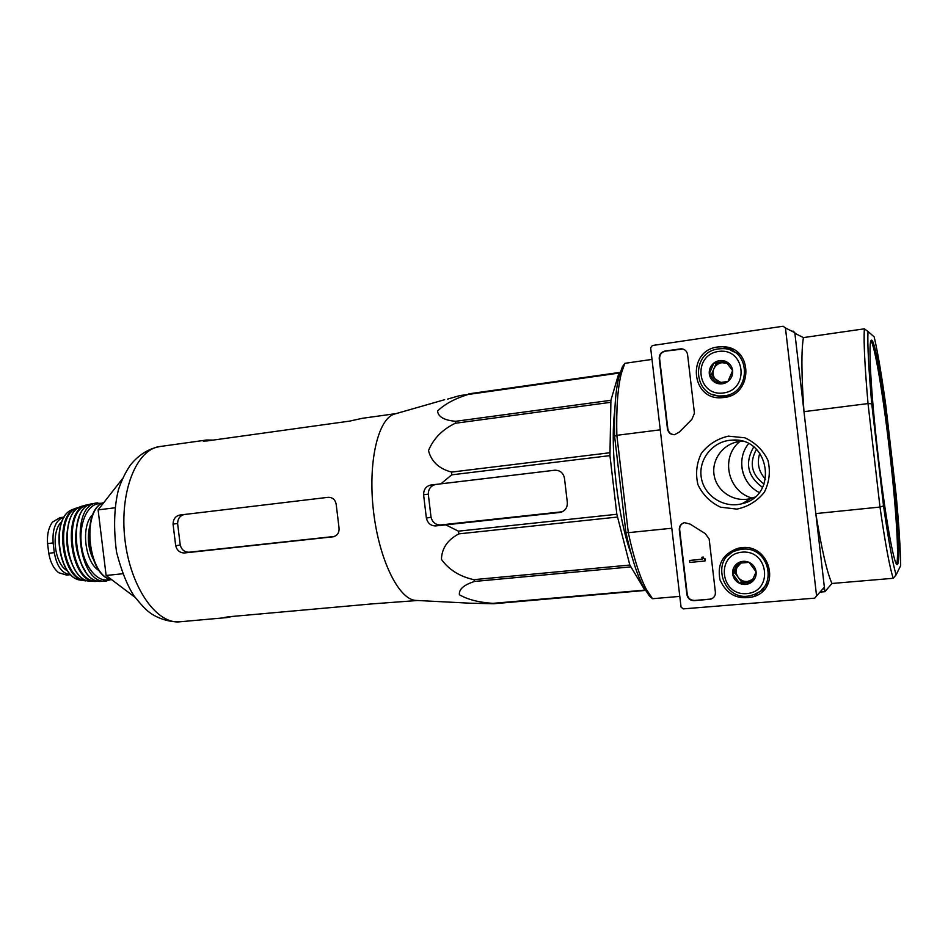 <?xml version="1.0" encoding="UTF-8"?>
<svg xmlns="http://www.w3.org/2000/svg" width="948" height="948" viewBox="0 0 948 948"><rect width="100%" height="100%" fill="white"/><g stroke="black" fill="none" stroke-linecap="round" stroke-linejoin="round"><path stroke-width="1.42" d="M417.393 600.487L415.2 600.38C398.279 598.698 378.892 559.024 373.465 510.936C367.86 462.885 377.754 419.798 393.835 414.252L396.063 413.624M645.387 590.426L493.695 603.746L468.999 603.177M493.695 603.746L492.806 603.355C478.693 602.383 467.554 599.503 459.401 594.74C458.808 589.229 463.904 584.798 474.699 581.432L473.822 579.666C459.65 576.491 448.854 569.736 441.436 559.403C441.78 548.24 447.61 539.72 458.951 533.854L458.382 531.164L445.809 524.86L560.09 512.43C565.067 511.126 567.485 507.796 567.331 502.464L564.475 478.266C563.302 472.839 560.019 470.161 554.651 470.232L430.783 485.032C426.067 486.146 423.673 489.381 423.59 494.773L426.375 518.082C427.714 523.272 430.807 525.891 435.653 525.927L445.809 524.86M645.102 590.568L629.827 565.044L616.852 514.266L609.943 455.621L451.675 474.853L440.927 483.824M451.675 474.853L451.592 472.092C439.043 468.786 431.34 461.629 428.496 450.608C433.402 438.663 442.301 429.562 455.218 423.27L455.644 421.303C444.221 420.296 438.189 416.871 437.561 411.041C444.482 404.227 454.625 398.705 467.992 394.498L460.029 395.541L447.575 399.096M609.943 455.621L610.915 400.293L618.914 373.097L620.146 372.552M631.167 553.869C617.989 519.646 609.671 447.053 614.766 410.733M609.789 452.753L451.592 472.092M616.852 514.266L458.382 531.164M617.361 517.063L458.951 533.854M610.678 402.319L455.218 423.27M610.915 400.293L455.644 421.303M618.914 373.097L467.992 394.498M619.459 372.457L468.762 393.847M644.439 590.142L492.806 603.355M630.515 566.904L474.699 581.432M629.827 565.044L473.822 579.666M562.259 511.766L440.678 524.943C435.63 524.955 432.418 522.384 431.044 517.253L428.295 494.145C428.401 488.812 430.925 485.589 435.855 484.44L555.066 470.196M759.253 492.486C741.466 483.753 736.039 458.903 748.565 443.711M753.21 498.34C727.993 492.664 719.769 457.505 739.855 441.495M897.732 564.119C900.647 559.036 897.104 505.248 890.693 450.241C884.152 392.97 875.028 339.1 871.473 340.178C868.048 339.609 870.714 391.121 877.86 453.215C884.97 515.321 894.035 566.015 897.223 564.593L897.732 564.119M868.024 331.516L874.175 336.86C877.753 352.194 881.664 375.361 885.93 406.337L896.038 493.92C898.977 525.311 900.493 549.248 900.6 565.755L896.133 574.832C892.779 563.965 888.572 540.988 883.536 505.9L871.745 403.801C868.581 367.966 867.349 343.875 868.024 331.516L864.363 328.826L803.43 337.595L794.886 333.329L803.987 411.669L868.024 403.575C864.777 366.331 863.557 341.41 864.363 328.826M824.89 591.694L831.965 583.482L893.194 578.292C889.651 567.271 885.254 543.524 879.993 507.05L815.825 513.591L824.89 591.694L820.553 592.05M883.536 505.9L879.993 507.05L868.024 403.575L871.745 403.801M671.8 528.249L628.299 532.669C633.679 557.661 639.627 576.455 646.145 589.052L652.532 598.709L649.392 595.96L643.254 586.646C636.914 574.441 631.119 556.275 625.881 532.172L628.299 532.669L616.84 435.31L660.258 429.823M652.532 598.709L679.799 596.399M625.881 532.172L614.6 436.258C614.055 410.188 615.548 390.161 619.103 376.178L622.445 366.698L624.862 363.321L651.999 359.411M624.862 363.321L621.378 373.192C617.74 387.59 616.224 408.304 616.84 435.31L614.6 436.258M803.43 337.595C801.238 350.203 801.415 374.898 803.987 411.669M815.825 513.591C821.679 549.437 827.059 572.734 831.965 583.482M893.194 578.292L896.133 574.832M896.524 564.119C899.391 558.479 895.872 505 889.508 450.383C883.37 396.691 874.909 345.57 870.904 340.794M747.202 481.762C742.592 474.593 740.886 466.795 742.083 458.394M122.422 478.787L98.106 509.882L106.117 575.483L135.043 597.323M98.106 509.882L114.755 507.82M106.117 575.483L122.659 573.753M334.454 536.45L188.96 552.222C184.516 552.198 181.613 549.793 180.227 545.029L175.688 545.74C177.051 550.539 179.966 552.945 184.457 552.968L333.127 536.793C337.5 535.644 339.455 532.586 338.993 527.609L336.279 504.952C335.497 499.845 332.772 497.297 328.103 497.321L179.847 515.037C175.499 516.067 173.235 519.077 173.057 524.078L175.688 545.74M180.227 545.029L177.608 523.497C177.809 518.532 180.073 515.534 184.386 514.503L328.174 497.309M396.169 413.589L362.255 418.317L349.694 421.102L207.28 440.915L203.322 441.081L206.676 440.014L159.845 446.544C136.548 449.103 119.282 491.656 124.911 539.388C130.243 587.156 156.693 624.625 179.954 621.781C168.732 622.516 155.958 617.432 149.914 612.704C146.241 610.216 140.897 604.54 133.893 595.688C127.115 585.189 121.332 570.649 116.521 552.056C113.464 528.131 114.092 507.393 118.393 489.867C121.439 480.612 125.444 472.341 130.386 465.065C138.621 454.886 148.445 448.712 159.845 446.544M213.229 440.085L206.676 440.014M417.535 600.499L371.604 603.935L228.551 616.781L224.664 617.432L227.058 617.563L232.213 616.449M814.723 598.141L683.247 608.889L681.055 607.075L650.636 347.786L652.366 345.522L783.119 326.242L785.454 327.972L816.584 595.937L814.723 598.141M717.98 346.956L723.217 346.743C753.79 347.217 753.222 396.371 722.72 397.603C690.914 401.573 686.091 350.369 717.98 346.956M741.419 547.707C770.001 543.583 781.46 587.997 753.98 596.588C738.006 600.345 726.678 594.763 719.994 579.832C716.925 563.894 723.134 553.324 738.611 548.134L741.419 547.707M728.396 436.139L744.855 437.798C755.26 442.562 762.95 450.063 767.951 460.325C770.606 471.405 769.409 482.034 764.337 492.237C757.203 501.113 748.055 506.742 736.916 509.112L720.551 507.18C710.336 502.322 702.812 494.832 697.965 484.736C695.37 473.87 696.507 463.382 701.39 453.298C708.31 444.434 717.316 438.711 728.396 436.139M715.385 592.216C715.539 595.605 714.045 597.915 710.881 599.124L694.256 600.665C690.203 600.605 687.75 598.591 686.885 594.633L679.289 529.814C679.171 526.081 680.901 523.699 684.48 522.644L690.073 524.078L705.217 533.582L709.151 538.962L715.385 592.216M694.446 413.257L691.85 419.395L679.301 432.075L674.573 434.705C670.651 434.682 668.281 432.75 667.463 428.899L659.216 358.617C659.144 354.564 661.076 352.04 664.998 351.056L681.233 348.781C684.776 349.113 686.885 351.033 687.573 354.54L694.446 413.257M793.002 331.018L794.815 332.689L824.369 587.179L823.101 589.17M722.637 348.651L727.424 348.485L733.586 349.658M722.992 397.579L712.564 394.38M764.586 589.123L755.592 593.78M728.538 555.184L736.229 548.75M729.557 440.334L732.508 440.109C769.788 437.147 778.628 495.804 742.094 503.708C724.308 508.59 704.802 496.42 701.473 478.645C697.799 460.941 711.237 442.432 729.557 440.334M754.691 497.167L750.875 498.47C734.854 502.89 717.269 491.976 714.271 475.979C710.964 460.053 723.087 443.403 739.594 441.531L742.462 441.318M712.801 598.164L709.827 599.16L694.611 600.44C690.571 600.368 688.118 598.366 687.253 594.42L679.669 529.683C679.491 526.46 680.854 524.173 683.781 522.834M701.875 557.294L703.226 557.033L703.333 558.016L705.111 558.858L705.004 561.015L704.767 559.036L702.989 558.194L702.871 557.199L701.875 557.294L702.207 559.273L689.54 560.458L689.777 562.437L705.004 561.015M689.54 560.458L702.302 559.119M674.466 434.705C670.781 434.457 668.577 432.513 667.854 428.887L659.618 358.7C659.547 354.647 661.467 352.135 665.401 351.151L682.915 349.03M749.062 562.33L756.113 571.834L751.397 582.392L739.665 583.411L732.662 573.931L737.331 563.408L749.062 562.33C753.091 564.309 755.449 567.473 756.113 571.834C756.468 576.23 754.892 579.749 751.397 582.392C747.711 584.786 743.813 585.117 739.665 583.411C735.66 581.432 733.325 578.268 732.662 573.931C732.306 569.57 733.859 566.063 737.331 563.408C740.992 561.003 744.903 560.635 749.062 562.33M741.94 552.186C768.65 549.413 773.568 591.588 746.775 593.59C720.255 596.008 715.408 554.509 741.94 552.186M742.023 549.283C769.101 545.42 779.078 587.855 752.724 594.917C723.217 605.357 707.812 556.559 738.445 549.911L742.023 549.283M768.473 582.582L761.718 589.573M734.759 551.167L743.848 547.589M752.878 579.358L747.462 581.515L752.025 581.124M747.462 581.515C743.659 581.716 740.554 580.318 738.184 577.32L741.656 582.025L747.462 581.515M738.184 577.32C736.015 574.18 735.636 570.874 737.023 567.414L734.712 572.628L738.184 577.32M738.883 563.219L737.023 567.414L741.016 562.97M741.656 582.025L739.665 583.411M734.712 572.628L732.662 573.931M725.599 361.342L732.638 370.597L727.957 381.475L716.273 383.063L709.282 373.832L713.927 362.989L725.599 361.342C729.628 363.143 731.975 366.224 732.638 370.597C732.994 375.017 731.429 378.643 727.957 381.475C724.284 384.059 720.397 384.592 716.273 383.063C712.268 381.25 709.945 378.181 709.282 373.832C708.926 369.447 710.467 365.833 713.927 362.989C717.565 360.382 721.464 359.837 725.599 361.342M718.501 351.447C745.116 347.383 750.034 389.687 723.348 392.982C696.946 396.691 692.076 355.062 718.501 351.447M718.631 348.888L722.471 348.651C752.048 347.952 751.515 395.861 722.009 395.897C693.035 398.338 689.67 351.921 718.631 348.888M730.541 350.227L740.163 354.765M731.157 395.399L725.73 396.276L720.456 395.909M720.895 382.506L714.993 378.821L718.051 382.85M714.993 378.821C712.837 375.752 712.458 372.434 713.832 368.879L711.533 374.247L714.993 378.821M713.832 368.879C715.456 365.407 718.157 363.345 721.926 362.681L716.143 363.499L713.832 368.879M726.215 362.077L721.926 362.681L727.294 363.392M716.143 363.499L713.927 362.989M711.533 374.247L709.282 373.832M753.696 446.97C744.583 463.027 747.545 476.512 762.571 487.426M759.81 453.156C756.694 462.932 758.613 471.642 765.534 479.285M756.445 449.352C748.967 463.074 751.515 474.675 764.076 484.132M59.985 517.644L52.448 522.135C48.561 527.538 46.938 534.696 47.566 543.595L48.751 553.265C50.28 562.069 53.574 568.551 58.634 572.699L66.609 575.081L70.745 574.642C62.331 574.014 56.856 566.667 54.309 552.637L53.124 542.943C52.235 528.309 55.908 519.705 64.168 517.134L60.151 517.632M67.616 570.945C54.297 564.439 50.445 530.797 61.964 521.447M435.855 484.44L430.783 485.032M561.429 512.098L559.628 512.501M440.678 524.943L435.653 525.927M428.295 494.145L423.59 494.773M431.044 517.253L426.375 518.082M333.767 536.663L332.831 536.841M188.96 552.222L184.457 552.968M184.386 514.503L179.847 515.037M177.608 523.497L173.057 524.078M204.223 441.176L204.152 440.524M794.815 332.689L785.454 327.972M824.369 587.179L816.584 595.937M48.751 553.265L54.309 552.637M47.566 543.595L53.124 542.943M111.674 579.69C87.844 576.147 81.113 509.455 103.853 502.535M93.082 558.953C88.342 548.833 87.145 538.298 89.468 527.372M99.362 570.732C84.739 563.242 80.379 525.074 92.928 514.48M110.027 579.252C98.663 583.66 84.81 568.255 81.658 546.688C78.317 525.156 86.801 504.573 98.746 503.732L101.4 503.779M111.035 579.56L106.152 581.029C78.435 585.947 69.085 504.478 97.194 502.926L97.774 502.855M102.017 581.325L101.59 581.349C74.584 584.655 65.625 506.599 92.679 503.637L93.153 503.554M85.391 571.265C74.975 554.165 72.913 536.118 79.205 517.122M97.597 580.875C70.401 585.603 61.371 506.528 88.922 504.988M98.876 581.16L95.487 581.456C69.631 582.712 61.241 509.609 86.706 504.917L88.958 504.49M91.743 581.349L90.392 581.266C65.661 580.899 57.792 512.264 81.777 506.256L83.151 505.853M74.288 568.409C66.526 553.762 64.772 538.428 69.026 522.407M86.742 580.377C61.893 581.823 53.929 512.145 78.459 507.927M85.818 580.899L84.289 580.697C61.122 578.541 53.894 515.594 75.959 508.187L79.715 507.168M81.824 580.366L79.608 579.998C57.781 576.597 51.085 518.236 71.562 509.929L73.707 509.052M82.405 579.489L80.426 579.394M415.2 600.38L469.77 603.177M393.835 414.252L444.648 399.689M560.991 512.24L560.09 512.43M619.103 376.178L621.378 373.192M643.254 586.646L646.145 589.052M227.058 617.563L179.954 621.781M727.424 348.485L723.217 346.743M757.523 593.164L753.98 596.588M742.26 441.33L732.508 440.109M750.875 498.47L742.094 503.708M738.445 549.911L741.917 547.991M722.009 395.897L725.73 396.276M111.757 579.738C87.287 576.503 80.45 509.384 103.877 502.499M102.372 503.21L92.679 503.637C65.353 506.599 74.311 584.715 101.59 581.349L111.106 579.584M90.107 504.431L81.777 506.256C57.567 512.287 65.448 580.934 90.392 581.266L95.487 581.456M79.739 507.156L71.562 509.929C50.73 518.426 57.401 576.491 79.608 579.998L88.152 580.84"/></g></svg>
